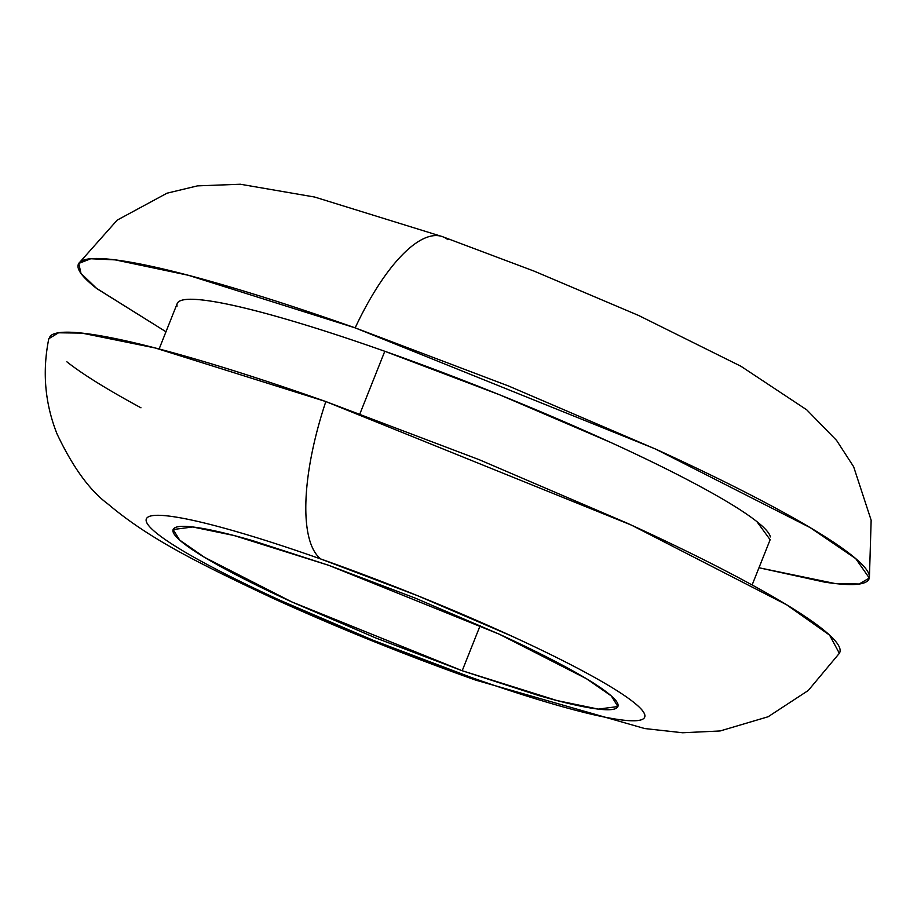 <?xml version="1.0" encoding="UTF-8"?>
<svg xmlns="http://www.w3.org/2000/svg" width="917" height="917" viewBox="0 0 917 917"><rect width="100%" height="100%" fill="white"/><g stroke="black" fill="none" stroke-linecap="round" stroke-linejoin="round"><path stroke-width="1.38" d="M770.372 536.926A319.116 34.456 -158.3 0 0 384.796 351.28L366.009 398.482M441.994 236.483A159.558 53.977 109.5 0 0 355.166 327.862L655.139 448.86L810.215 527.642L855.721 558.613L869.293 578.042L859.172 584.014L834.906 583.499L758.978 567.749L824.498 582.1C848.775 585.825 863.241 585.333 867.872 580.633C872.503 575.922 866.955 567.359 851.24 554.934C835.513 542.52 810.811 527.183 777.135 508.935C743.446 490.687 703.35 470.925 656.836 449.628L508.66 386.046L355.166 327.862A159.558 53.977 -70.5 0 1 441.994 236.483A159.558 53.977 -70.5 0 1 447.874 239.669M480.176 625.577L462.202 670.728L291.87 601.942L204.617 557.387L179.709 540.124L173.141 529.545L192.708 526.977L233.927 535.494L328.825 565.353L252.633 540.64C230.007 534.13 211.861 529.82 198.198 527.722C184.546 525.624 176.408 525.899 173.806 528.547C171.192 531.195 174.31 536.009 183.159 543.002C191.997 549.982 205.901 558.613 224.848 568.872C243.796 579.131 266.343 590.261 292.512 602.24L375.855 638.003L462.202 670.728L538.394 695.441C561.021 701.952 579.166 706.262 592.829 708.36C606.492 710.457 614.619 710.182 617.221 707.534C619.835 704.886 616.717 700.072 607.868 693.08C599.03 686.099 585.138 677.468 566.19 667.209C547.243 656.95 524.684 645.82 498.516 633.853L415.172 598.079L328.825 565.353L499.157 634.14L586.41 678.695L611.318 695.957L617.886 706.537L598.32 709.105L557.1 700.588L462.202 670.728L480.176 625.577M839.353 653.305L829.598 635.149L786.58 604.762L631.481 525.143L325.833 401.554A159.558 53.977 109.5 0 0 320.801 559.003A268.165 28.954 21.7 0 1 633.452 702.124A268.165 28.954 21.7 0 1 470.238 677.078A268.165 28.954 21.7 0 1 157.586 533.958A268.165 28.954 21.7 0 1 320.801 559.003A159.558 53.977 -70.5 0 1 325.833 401.554L155.214 347.979L81.854 333.1L58.528 332.791L48.807 338.705C42.159 371.534 44.887 403.216 56.969 433.775C72.752 467.177 89.786 490.618 108.068 504.098C148.13 537.935 195.459 561.926 273.988 598.778C339.21 628.42 406.46 655.54 475.717 680.127L644.708 728.545L682.661 732.763L720.166 730.952L768.102 716.762L808.255 690.49L839.353 653.305M476.106 680.265A159.558 53.977 109.5 0 0 482.021 681.205A159.558 53.977 -70.5 0 1 476.106 680.265A159.558 53.977 -70.5 0 1 470.238 677.078L373.494 640.41L280.109 600.326C250.788 586.914 225.513 574.455 204.285 562.946C183.056 551.449 167.49 541.787 157.586 533.958C147.671 526.129 144.187 520.73 147.098 517.773C150.021 514.804 159.134 514.494 174.436 516.844C189.739 519.194 210.073 524.02 235.428 531.321C260.795 538.634 289.245 547.862 320.801 559.003L417.533 595.672L510.918 635.756C540.239 649.167 565.514 661.627 586.742 673.135C607.971 684.632 623.537 694.295 633.452 702.124C643.356 709.953 646.852 715.352 643.929 718.309C641.006 721.278 631.893 721.587 616.591 719.237C601.288 716.888 580.954 712.062 555.599 704.76C530.244 697.459 501.782 688.22 470.238 677.078M165.977 331.771L96.812 288.603L80.983 273.381L78.759 263.454L90.737 258.754L115.21 259.878L188.375 275.283L355.166 327.862C305.097 310.164 259.947 295.526 219.713 283.938C179.48 272.349 147.224 264.681 122.935 260.955C98.658 257.23 84.192 257.723 79.561 262.434C74.93 267.134 80.478 275.696 96.193 288.121L165.977 331.771M770.131 539.735L756.857 521.59C745.062 512.271 726.539 500.774 701.276 487.087C676.012 473.401 645.946 458.569 611.054 442.602L499.925 394.918L384.796 351.28C347.256 338.006 313.396 327.025 283.215 318.337C253.035 309.637 228.849 303.894 210.635 301.097C192.421 298.312 181.577 298.678 178.104 302.209M359.923 413.796L384.796 351.28A319.116 34.456 -158.3 0 0 177.061 306.14M838.551 654.325C843.182 649.614 837.634 641.052 821.919 628.626C806.192 616.213 781.49 600.876 747.802 582.627C714.125 564.379 674.029 544.618 627.503 523.32L479.327 459.738L325.833 401.554C275.776 383.856 230.625 369.219 190.392 357.63C150.159 346.041 117.892 338.373 93.614 334.648C69.325 330.922 54.871 331.415 50.24 336.115L48.693 339.267M66.872 361.814C82.587 374.228 107.289 389.565 140.977 407.813M770.223 539.517L752.123 584.977M78.862 263.282L117.17 220.137L167.02 193.189L197.476 185.876L240.334 184.237L314.657 197.04L442.384 236.62L534.21 271.168L638.645 315.482L740.947 366.261L806.8 409.876L836.613 440.458L853.635 466.719L871.15 520.214L869.419 577.481M177.21 303.538L159.122 348.987"/></g></svg>
